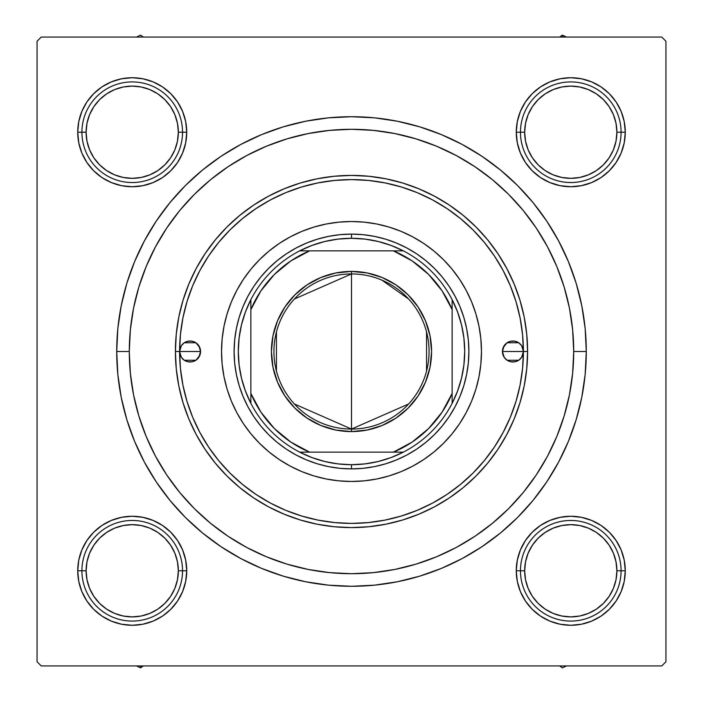 <?xml version="1.0" encoding="UTF-8"?>
<svg xmlns="http://www.w3.org/2000/svg" width="703" height="703" viewBox="0 0 703 703"><rect width="100%" height="100%" fill="white"/><g stroke="black" fill="none" stroke-linecap="round" stroke-linejoin="round"><path stroke-width="1.05" d="M621.127 153.087L624.229 142.858L621.127 153.087L624.229 142.858L625.275 132.226A54.5 54.5 0 0 1 570.774 186.734A54.5 54.5 0 0 1 516.266 132.226L520.466 132.226L516.266 132.226L517.32 142.858L520.422 153.087L525.457 162.507L532.233 170.767L540.493 177.543L549.913 182.578L560.142 185.68L570.774 186.734L581.407 185.68L591.636 182.578L601.056 177.543L609.316 170.767L616.092 162.507L621.127 153.087L624.229 142.858L625.275 132.226L621.083 132.226L625.275 132.226L624.229 121.593L621.127 111.364L616.092 101.944L609.316 93.684L601.056 86.908L591.636 81.873L581.407 78.771L570.774 77.725L560.142 78.771L549.913 81.873L540.493 86.908L532.233 93.684L525.457 101.944L520.422 111.364L517.32 121.593L516.266 132.226A54.5 54.5 0 0 1 570.774 77.725A54.5 54.5 0 0 1 625.275 132.226L624.229 121.593L621.127 111.364L616.092 101.944L609.316 93.684L601.056 86.908M621.127 591.636L624.229 581.407L621.127 591.636L624.229 581.407L625.275 570.774A54.5 54.5 0 0 1 570.774 625.275A54.5 54.5 0 0 1 516.266 570.774L520.466 570.774L516.266 570.774L517.32 581.407L520.422 591.636L525.457 601.056L532.233 609.316L540.493 616.092L549.913 621.127L560.142 624.229L570.774 625.275L581.407 624.229L591.636 621.127L601.056 616.092L609.316 609.316L616.092 601.056L621.127 591.636L624.229 581.407L625.275 570.774L621.083 570.774L625.275 570.774L624.229 560.142L621.127 549.913L616.092 540.493L609.316 532.233L601.056 525.457L591.636 520.422L581.407 517.32L570.774 516.266L560.142 517.32L549.913 520.422L540.493 525.457L532.233 532.233L525.457 540.493L520.422 549.913L517.32 560.142L516.266 570.774A54.5 54.5 0 0 1 570.774 516.266A54.5 54.5 0 0 1 625.275 570.774L624.229 560.142L621.127 549.913L616.092 540.493L609.316 532.233L601.056 525.457M186.734 570.774L182.534 570.774L186.734 570.774L185.68 560.142L182.578 549.913L177.543 540.493L170.767 532.233L162.507 525.457L153.087 520.422L142.858 517.32L132.226 516.266L121.593 517.32L111.364 520.422L101.944 525.457L93.684 532.233L86.908 540.493L81.873 549.913L78.771 560.142L77.725 570.774A54.5 54.5 0 0 1 132.226 516.266A54.5 54.5 0 0 1 186.734 570.774A54.5 54.5 0 0 1 132.226 625.275A54.5 54.5 0 0 1 77.725 570.774L78.771 581.407L81.873 591.636L86.908 601.056L93.684 609.316L101.944 616.092L111.364 621.127L121.593 624.229L132.226 625.275L142.858 624.229L153.087 621.127L162.507 616.092L170.767 609.316L177.543 601.056L182.578 591.636L185.68 581.407L186.734 570.774M81.873 549.913L78.771 560.142L81.873 549.913L78.771 560.142L77.725 570.774L81.917 570.774L77.725 570.774L78.771 581.407L81.873 591.636L86.908 601.056L93.684 609.316L101.944 616.092M186.734 132.226L182.534 132.226L186.734 132.226L185.68 121.593L182.578 111.364L177.543 101.944L170.767 93.684L162.507 86.908L153.087 81.873L142.858 78.771L132.226 77.725L121.593 78.771L111.364 81.873L101.944 86.908L93.684 93.684L86.908 101.944L81.873 111.364L78.771 121.593L77.725 132.226A54.5 54.5 0 0 1 132.226 77.725A54.5 54.5 0 0 1 186.734 132.226A54.5 54.5 0 0 1 132.226 186.734A54.5 54.5 0 0 1 77.725 132.226L78.771 142.858L81.873 153.087L86.908 162.507L93.684 170.767L101.944 177.543L111.364 182.578L121.593 185.68L132.226 186.734L142.858 185.68L153.087 182.578L162.507 177.543L170.767 170.767L177.543 162.507L182.578 153.087L185.68 142.858L186.734 132.226M81.873 111.364L78.771 121.593L81.873 111.364L78.771 121.593L77.725 132.226L81.917 132.226L77.725 132.226L78.771 142.858L81.873 153.087L86.908 162.507L93.684 170.767L101.944 177.543M586.284 351.5L573.71 351.5L586.284 351.5L585.16 328.486L581.776 305.7L576.179 283.344L568.411 261.648L558.56 240.821L546.714 221.058L532.988 202.552L517.522 185.478L500.448 170.012L481.942 156.286L462.179 144.44L441.352 134.589L419.656 126.821L397.3 121.224L374.514 117.84L351.5 116.716L328.486 117.84L305.7 121.224L283.344 126.821L261.648 134.589L240.821 144.44L221.058 156.286L202.552 170.012L185.478 185.478L170.012 202.552L156.286 221.058L144.44 240.821L134.589 261.648L126.821 283.344L121.224 305.7L117.84 328.486L116.716 351.5A234.784 234.784 0 0 1 351.5 116.716A234.784 234.784 0 0 1 586.284 351.5A234.784 234.784 0 0 1 351.5 586.284A234.784 234.784 0 0 1 116.716 351.5L117.84 374.514L121.224 397.3L126.821 419.656L134.589 441.352L144.44 462.179L156.286 481.942L170.012 500.448L185.478 517.522L202.552 532.988L221.058 546.714L240.821 558.56L261.648 568.411L283.344 576.179L305.7 581.776L328.486 585.16L351.5 586.284L374.514 585.16L397.3 581.776L419.656 576.179L441.352 568.411L462.179 558.56L481.942 546.714L500.448 532.988L517.522 517.522L532.988 500.448L546.714 481.942L558.56 462.179L568.411 441.352L576.179 419.656L581.776 397.3L585.16 374.514L586.284 351.5M129.29 351.5L116.716 351.5L117.84 374.514L116.716 351.5L129.29 351.5A222.21 222.21 0 0 1 351.5 129.29A222.21 222.21 0 0 1 573.71 351.5A222.21 222.21 0 0 1 351.5 573.71A222.21 222.21 0 0 1 129.29 351.5L130.363 373.284L133.561 394.849L138.86 416L146.206 436.537L155.53 456.247L166.743 474.956L179.731 492.469L194.371 508.629L210.531 523.269L228.044 536.257L246.753 547.47L266.463 556.794L287 564.14L308.151 569.439L329.716 572.637L351.5 573.71L373.284 572.637L394.849 569.439L416 564.14L436.537 556.794L456.247 547.47L474.956 536.257L492.469 523.269L508.629 508.629L523.269 492.469L536.257 474.956L547.47 456.247L556.794 436.537L564.14 416L569.439 394.849L572.637 373.284L573.71 351.5L572.637 329.716L569.439 308.151L564.14 287L556.794 266.463L547.47 246.753L536.257 228.044L523.269 210.531L508.629 194.371L492.469 179.731L474.956 166.743L456.247 155.53L436.537 146.206L416 138.86L394.849 133.561L373.284 130.363L351.5 129.29L329.716 130.363L308.151 133.561L287 138.86L266.463 146.206L246.753 155.53L228.044 166.743L210.531 179.731L194.371 194.371L179.731 210.531L166.743 228.044L155.53 246.753L146.206 266.463L138.86 287L133.561 308.151L130.363 329.716L129.29 351.5M661.751 37.057L41.249 37.057L661.751 37.057L665.943 41.249L665.943 661.751L665.943 41.249L661.751 37.057M37.057 661.751L37.057 41.249L41.249 37.057L37.057 41.249L37.057 661.751L41.249 665.943L37.057 661.751M661.751 665.943L41.249 665.943L661.751 665.943L665.943 661.751L661.751 665.943M591.636 81.873L581.407 78.771L591.636 81.873L581.407 78.771L570.774 77.725L560.142 78.771L549.913 81.873L540.493 86.908L532.233 93.684L525.457 101.944M517.32 142.858L520.422 153.087L517.32 142.858L520.422 153.087L525.457 162.507L532.233 170.767L540.493 177.543M581.407 185.68L591.636 182.578L581.407 185.68L591.636 182.578L601.056 177.543L609.316 170.767L616.092 162.507M185.68 121.593L182.578 111.364L185.68 121.593L182.578 111.364L177.543 101.944L170.767 93.684L162.507 86.908M153.087 81.873L142.858 78.771L153.087 81.873L142.858 78.771L132.226 77.725L121.593 78.771L111.364 81.873L101.944 86.908L93.684 93.684L86.908 101.944M142.858 185.68L153.087 182.578L142.858 185.68L153.087 182.578L162.507 177.543L170.767 170.767L177.543 162.507M185.68 560.142L182.578 549.913L185.68 560.142L182.578 549.913L177.543 540.493L170.767 532.233L162.507 525.457M121.593 517.32L111.364 520.422L121.593 517.32L111.364 520.422L101.944 525.457L93.684 532.233L86.908 540.493M111.364 621.127L121.593 624.229L111.364 621.127L121.593 624.229L132.226 625.275L142.858 624.229L153.087 621.127L162.507 616.092L170.767 609.316L177.543 601.056M560.142 517.32L549.913 520.422L560.142 517.32L549.913 520.422L540.493 525.457L532.233 532.233L525.457 540.493M517.32 581.407L520.422 591.636L517.32 581.407L520.422 591.636L525.457 601.056L532.233 609.316L540.493 616.092M549.913 621.127L560.142 624.229L549.913 621.127L560.142 624.229L570.774 625.275L581.407 624.229L591.636 621.127L601.056 616.092L609.316 609.316L616.092 601.056M77.725 132.226L78.771 142.858L81.873 153.087L86.908 162.507L93.684 170.767L86.908 162.507L81.873 153.087L78.771 142.858L77.725 132.226L78.771 121.593L77.725 132.226M153.087 182.578L162.507 177.543L170.767 170.767L162.507 177.543L153.087 182.578M182.578 111.364L177.543 101.944L170.767 93.684L177.543 101.944L182.578 111.364M142.858 78.771L132.226 77.725L121.593 78.771L111.364 81.873L101.944 86.908L93.684 93.684L101.944 86.908L111.364 81.873L121.593 78.771L132.226 77.725L142.858 78.771M77.725 570.774L78.771 581.407L81.873 591.636L86.908 601.056L93.684 609.316L86.908 601.056L81.873 591.636L78.771 581.407L77.725 570.774L78.771 560.142L77.725 570.774M121.593 624.229L132.226 625.275L142.858 624.229L153.087 621.127L162.507 616.092L170.767 609.316L162.507 616.092L153.087 621.127L142.858 624.229L132.226 625.275L121.593 624.229M182.578 549.913L177.543 540.493L170.767 532.233L177.543 540.493L182.578 549.913M111.364 520.422L101.944 525.457L93.684 532.233L101.944 525.457L111.364 520.422M520.422 591.636L525.457 601.056L532.233 609.316L525.457 601.056L520.422 591.636M560.142 624.229L570.774 625.275L581.407 624.229L591.636 621.127L601.056 616.092L609.316 609.316L601.056 616.092L591.636 621.127L581.407 624.229L570.774 625.275L560.142 624.229M624.229 581.407L625.275 570.774L624.229 560.142L621.127 549.913L616.092 540.493L609.316 532.233L616.092 540.493L621.127 549.913L624.229 560.142L625.275 570.774L624.229 581.407M549.913 520.422L540.493 525.457L532.233 532.233L540.493 525.457L549.913 520.422M520.422 153.087L525.457 162.507L532.233 170.767L525.457 162.507L520.422 153.087M591.636 182.578L601.056 177.543L609.316 170.767L601.056 177.543L591.636 182.578M624.229 142.858L625.275 132.226L624.229 121.593L621.127 111.364L616.092 101.944L609.316 93.684L616.092 101.944L621.127 111.364L624.229 121.593L625.275 132.226L624.229 142.858M581.407 78.771L570.774 77.725L560.142 78.771L549.913 81.873L540.493 86.908L532.233 93.684L540.493 86.908L549.913 81.873L560.142 78.771L570.774 77.725L581.407 78.771M144.44 462.179L156.286 481.942L144.44 462.179M328.486 585.16L351.5 586.284L374.514 585.16L351.5 586.284L328.486 585.16M462.179 558.56L481.942 546.714L462.179 558.56M558.56 240.821L546.714 221.058L558.56 240.821M374.514 117.84L351.5 116.716L328.486 117.84L351.5 116.716L374.514 117.84M240.821 144.44L221.058 156.286L240.821 144.44M117.84 328.486L116.716 351.5L117.84 328.486M198.87 345.779L200.566 351.5L199.766 355.507L195.909 360.217L192.13 361.781L188.035 361.781L184.265 360.217L181.365 357.326L179.599 351.5L180.434 368.346L182.903 385.033L187.007 401.395L192.684 417.283L199.898 432.53L208.571 447.003L218.624 460.553L229.951 473.049L242.447 484.376L255.997 494.429L270.47 503.102L285.717 510.316L301.605 515.993L317.967 520.097L334.654 522.566L351.5 523.401L368.346 522.566L385.033 520.097L401.395 515.993L417.283 510.316L432.53 503.102L447.003 494.429L460.553 484.376L473.049 473.049L484.376 460.553L494.429 447.003L503.102 432.53L510.316 417.283L515.993 401.395L520.097 385.033L522.566 368.346L523.401 351.5L521.635 357.326L518.735 360.217L514.965 361.781L510.87 361.781L507.091 360.217L504.2 357.326L502.434 351.5L503.234 347.493L507.091 342.783L510.87 341.219L514.965 341.219L518.735 342.783L521.635 345.674L523.401 351.5A171.901 171.901 0 0 1 351.5 523.401A171.901 171.901 0 0 1 179.599 351.5L179.599 351.5A10.483 10.483 0 0 1 190.082 341.017A10.483 10.483 0 0 1 200.566 351.5L175.407 351.5A176.093 176.093 0 0 0 351.5 527.593A176.093 176.093 0 0 0 527.593 351.5L502.434 351.5A10.483 10.483 0 0 1 512.918 341.017A10.483 10.483 0 0 1 523.401 351.5L521.696 357.221M504.13 357.221L502.434 351.5L527.593 351.5A176.093 176.093 0 0 0 351.5 175.407A176.093 176.093 0 0 0 175.407 351.5A176.093 176.093 0 0 1 351.5 175.407A176.093 176.093 0 0 1 527.593 351.5L526.74 368.759L524.21 385.85L520.009 402.617L514.183 418.883L506.801 434.507L497.917 449.331L487.618 463.207L476.01 476.01L463.207 487.618L449.331 497.917L434.507 506.801L418.883 514.183L402.617 520.009L385.85 524.21L368.759 526.74L351.5 527.593L334.241 526.74L317.15 524.21L300.383 520.009L284.117 514.183L268.493 506.801L253.669 497.917L239.793 487.618L226.99 476.01L215.382 463.207L205.083 449.331L196.199 434.507L188.817 418.883L182.991 402.617L178.79 385.85L176.26 368.759L175.407 351.5L176.26 334.241L178.79 317.15L182.991 300.383L188.817 284.117L196.199 268.493L205.083 253.669L215.382 239.793L226.99 226.99L239.793 215.382L253.669 205.083L268.493 196.199L284.117 188.817L300.383 182.991L317.15 178.79L334.241 176.26L351.5 175.407L368.759 176.26L385.85 178.79L402.617 182.991L418.883 188.817L434.507 196.199L449.331 205.083L463.207 215.382L476.01 226.99L487.618 239.793L497.917 253.669L506.801 268.493L514.183 284.117L520.009 300.383L524.21 317.15L526.74 334.241L527.593 351.5A176.093 176.093 0 0 1 351.5 527.593A176.093 176.093 0 0 1 175.407 351.5L179.599 351.5A171.901 171.901 0 0 1 351.5 179.599A171.901 171.901 0 0 1 523.401 351.5L522.566 334.654L520.097 317.967L515.993 301.605L510.316 285.717L503.102 270.47L494.429 255.997L484.376 242.447L473.049 229.951L460.553 218.624L447.003 208.571L432.53 199.898L417.283 192.684L401.395 187.007L385.033 182.903L368.346 180.434L351.5 179.599L334.654 180.434L317.967 182.903L301.605 187.007L285.717 192.684L270.47 199.898L255.997 208.571L242.447 218.624L229.951 229.951L218.624 242.447L208.571 255.997L199.898 270.47L192.684 285.717L187.007 301.605L182.903 317.967L180.434 334.654L179.599 351.5L181.304 345.779M523.401 351.5L523.401 351.5A10.483 10.483 0 0 1 512.918 361.983A10.483 10.483 0 0 1 502.434 351.5L504.13 345.779M504.271 345.577L505.387 344.206M505.598 343.995L507.012 342.836M507.144 342.756L518.665 342.739M518.796 342.827L520.229 343.995M520.431 344.189L521.556 345.568M521.696 345.779L523.401 351.474M181.436 345.577L182.56 344.206M182.771 343.995L184.186 342.836M184.309 342.756L195.838 342.739M195.961 342.818L197.402 343.995M197.605 344.198L198.721 345.568M466.133 412.749A129.967 129.967 0 0 0 466.133 290.251L471.581 301.763L475.878 313.775L478.971 326.148L480.843 338.758L481.467 351.5L480.843 364.242L478.971 376.852L475.878 389.225L471.581 401.237L466.124 412.766L459.569 423.707L451.967 433.953L443.4 443.4L433.953 451.967L423.707 459.569L412.766 466.124L401.237 471.581L389.225 475.878L376.852 478.971L364.242 480.843L351.5 481.467L338.758 480.843L326.148 478.971L313.775 475.878L301.763 471.581L290.234 466.124L279.293 459.569L269.047 451.967L259.6 443.4L251.033 433.953L243.431 423.707L236.876 412.766L231.419 401.237L227.122 389.225L224.029 376.852L222.157 364.242L221.533 351.5A129.967 129.967 0 0 1 351.5 221.533A129.967 129.967 0 0 1 481.467 351.5A129.967 129.967 0 0 1 351.5 481.467A129.967 129.967 0 0 1 221.533 351.5L222.157 338.758L224.029 326.148L227.122 313.775L231.419 301.763L236.876 290.234A129.967 129.967 0 0 0 236.867 412.749M466.115 290.207A129.967 129.967 0 0 0 452.047 269.144M451.888 268.95A129.967 129.967 0 0 0 434.05 251.112M433.856 250.953A129.967 129.967 0 0 0 412.793 236.885M412.749 236.867A129.967 129.967 0 0 0 290.251 236.867L301.763 231.419L313.775 227.122L326.148 224.029L338.758 222.157L351.5 221.533L364.242 222.157L376.852 224.029L389.225 227.122L401.237 231.419L412.766 236.876L423.707 243.431L433.953 251.033L443.4 259.6L451.967 269.047L459.569 279.293L466.124 290.234M290.207 236.885A129.967 129.967 0 0 0 269.144 250.953M268.95 251.112A129.967 129.967 0 0 0 251.112 268.95M250.953 269.144A129.967 129.967 0 0 0 236.885 290.207M564.14 287L556.794 266.463L564.14 287M287 138.86L266.463 146.206L287 138.86M138.86 416L146.206 436.537L138.86 416M416 564.14L436.537 556.794L416 564.14M463.839 385.578L459.955 396.422L455.034 406.835L449.112 416.721L442.249 425.974L434.507 434.507L425.974 442.249L416.721 449.112L406.835 455.034L396.422 459.955L385.578 463.839L374.4 466.634L363.003 468.33L351.5 468.892L339.997 468.33L328.6 466.634L317.422 463.839L306.578 459.955L296.165 455.034L286.279 449.112L277.026 442.249L268.493 434.507L260.751 425.974L253.888 416.721L247.966 406.835L243.045 396.422L239.161 385.578L236.366 374.4L234.67 363.003L234.108 351.5L234.67 339.997L236.366 328.6L239.161 317.422L243.045 306.578L247.966 296.165L253.888 286.279L260.751 277.026L268.493 268.493L277.026 260.751L286.279 253.888L296.165 247.966L306.578 243.045L317.422 239.161L328.6 236.366L339.997 234.67L351.5 234.108L363.003 234.67L374.4 236.366L385.578 239.161L396.422 243.045L406.835 247.966L416.721 253.888L425.974 260.751L434.507 268.493L442.249 277.026L449.112 286.279L455.034 296.165L459.955 306.578L463.839 317.422L466.634 328.6L468.33 339.997L468.892 351.5L468.33 363.003L466.634 374.4L463.839 385.578L459.955 396.422M179.599 351.5L200.566 351.5A10.483 10.483 0 0 1 190.082 361.983A10.483 10.483 0 0 1 179.599 351.5L181.365 345.674L184.265 342.783L188.035 341.219L192.13 341.219L195.909 342.783L199.766 347.493L200.566 351.5L198.87 357.221M236.876 290.234L243.431 279.293L251.033 269.047L259.6 259.6L269.047 251.033L279.293 243.431L290.234 236.876M259.6 443.4L269.047 451.967M301.763 471.581L313.775 475.878M443.4 443.4L451.967 433.953M471.581 401.237L475.878 389.225M443.4 259.6L433.953 251.033M401.237 231.419L389.225 227.122M259.6 259.6L251.033 269.047M231.419 301.763L227.122 313.775M239.161 317.422L243.045 306.578M385.578 239.161L396.422 243.045M317.422 463.839L306.578 459.955M236.885 412.793A129.967 129.967 0 0 0 250.953 433.856M251.112 434.05A129.967 129.967 0 0 0 268.95 451.888M269.144 452.047A129.967 129.967 0 0 0 290.207 466.115M290.251 466.133A129.967 129.967 0 0 0 412.749 466.133M412.793 466.115A129.967 129.967 0 0 0 433.856 452.047M434.05 451.888A129.967 129.967 0 0 0 451.888 434.05M452.047 433.856A129.967 129.967 0 0 0 466.115 412.793M198.729 357.423L197.613 358.794M197.402 359.005L195.988 360.164M195.856 360.244L184.335 360.261M184.204 360.173L182.771 359.005M182.569 358.811L181.444 357.432M181.304 357.221L179.599 351.526M521.564 357.423L520.44 358.794M520.229 359.005L518.814 360.164M518.691 360.244L507.162 360.261M507.039 360.182L505.598 359.005M505.395 358.802L504.279 357.432M559.676 665.943L562.4 667.85L566.469 665.943L562.4 667.85L559.676 665.943M573.121 516.318L578.446 516.81M583.701 517.821L585.942 518.427M585.977 518.436L588.824 519.341L585.977 518.436M593.78 521.362L595.863 522.391L593.78 521.362M595.898 522.408L598.508 523.858L595.898 522.408M602.981 526.802L604.817 528.208L602.981 526.802M604.861 528.243L607.128 530.167M610.933 533.928L614.352 538.041M617.357 542.47L618.517 544.474M618.543 544.526L619.905 547.171M621.979 552.101L622.726 554.298M622.744 554.342L623.561 557.207L622.744 554.342M625.195 567.769L624.941 564.755M625.231 573.121L624.739 578.446M623.728 583.692L623.122 585.942M623.113 585.977L622.199 588.824L623.113 585.977M620.187 593.78L619.158 595.863L620.187 593.78M619.141 595.898L617.691 598.508L619.141 595.898M614.747 602.981L613.341 604.817L614.747 602.981M613.306 604.861L611.382 607.128M607.62 610.933L603.508 614.352M599.079 617.357L597.075 618.517M597.023 618.543L594.378 619.905M589.448 621.979L587.251 622.726M587.207 622.744L584.342 623.561L587.207 622.744M573.78 625.195L576.794 624.941M568.428 625.231L563.103 624.739M557.848 623.728L555.563 623.113M547.769 620.187L545.686 619.158L547.769 620.187M545.642 619.141L543.041 617.691L545.651 619.141M538.568 614.747L536.732 613.341L538.568 614.747M536.688 613.306L534.421 611.382M530.616 607.62L529.078 605.872M529.051 605.845L527.197 603.508M524.192 599.079L523.032 597.075M523.006 597.023L521.644 594.378M519.57 589.448L518.823 587.251M518.805 587.207L517.988 584.342L518.805 587.207M516.354 573.78L516.6 576.794M516.318 568.428L516.81 563.103M517.821 557.848L518.436 555.563M521.362 547.769L522.391 545.686L521.362 547.769M522.408 545.642L523.858 543.041L522.408 545.651M526.802 538.568L528.208 536.732L526.802 538.568M528.243 536.688L530.167 534.421M533.928 530.616L535.677 529.078M535.704 529.051L538.041 527.197M542.47 524.192L544.474 523.032M544.526 523.006L547.171 521.644M552.101 519.57L554.298 518.823M554.342 518.805L557.207 517.988L554.342 518.805M564.764 516.6L567.769 516.354M562.4 35.15L559.676 37.057L562.4 35.15L562.567 37.057L562.4 35.15L566.469 37.057L562.4 35.15M563.103 78.261L568.428 77.769M573.78 77.805L576.794 78.059M584.342 79.439L587.207 80.256L584.342 79.439M587.251 80.274L589.448 81.021L587.251 80.274M594.378 83.095L597.023 84.457L594.378 83.095M597.075 84.483L599.079 85.643M603.508 88.648L607.62 92.067M611.382 95.872L613.306 98.139M613.341 98.183L614.747 100.019M617.691 104.492L619.141 107.102M619.158 107.137L620.187 109.22L619.158 107.137M622.199 114.176L623.113 117.023L622.199 114.176M623.122 117.041L623.728 119.299M624.739 124.554L625.231 129.879M625.195 135.231L624.941 138.245M623.561 145.793L622.744 148.658L623.561 145.793M622.726 148.702L621.979 150.899L622.726 148.702M619.905 155.829L618.543 158.474L619.905 155.829M618.517 158.526L617.357 160.53M614.352 164.959L610.933 169.072M607.128 172.833L604.861 174.757M604.817 174.792L602.981 176.198M598.508 179.142L595.898 180.592M595.863 180.609L593.78 181.638L595.863 180.609M588.824 183.659L585.977 184.564L588.824 183.659M585.959 184.573L583.701 185.179M578.446 186.19L573.121 186.682M567.769 186.647L564.764 186.4M557.207 185.012L554.342 184.195L557.207 185.012M554.298 184.177L552.101 183.43L554.298 184.177M547.171 181.356L544.526 179.994L547.171 181.356M544.474 179.968L542.47 178.808M538.041 175.803L535.704 173.949M535.677 173.922L533.928 172.393M530.167 168.579L528.243 166.312M528.208 166.268L526.802 164.432M523.858 159.959L522.408 157.358M522.391 157.314L521.362 155.231L522.391 157.314M517.821 145.152L518.436 147.437M516.81 139.897L516.318 134.572M516.354 129.22L516.6 126.206M517.988 118.658L518.805 115.793L517.988 118.658M518.823 115.749L519.57 113.552L518.823 115.749M521.644 108.622L523.006 105.977L521.644 108.622M523.032 105.925L524.192 103.921M527.197 99.492L529.051 97.155M529.078 97.128L530.607 95.38M534.421 91.618L536.688 89.694M536.732 89.659L538.568 88.253M543.041 85.309L545.642 83.859M545.686 83.842L547.769 82.813L545.686 83.842M557.848 79.272L555.563 79.887M140.6 667.85L143.324 665.943L140.6 667.85L140.433 665.943L140.6 667.85L136.531 665.943L140.6 667.85M139.897 624.739L134.572 625.231M129.22 625.195L126.206 624.941M118.658 623.561L115.793 622.744L118.658 623.561M115.749 622.726L113.552 621.979L115.749 622.726M108.622 619.905L105.977 618.543L108.622 619.905M105.925 618.517L103.921 617.357M99.492 614.352L95.38 610.933M91.618 607.128L89.694 604.861M89.659 604.817L88.253 602.981M85.309 598.508L83.859 595.898M83.842 595.863L82.813 593.78L83.842 595.863M80.801 588.824L79.887 585.977L80.801 588.824M79.878 585.959L79.272 583.701M78.261 578.446L77.769 573.121M77.805 567.769L78.059 564.755M79.439 557.207L80.256 554.342L79.439 557.207M80.274 554.298L81.021 552.101L80.274 554.298M83.095 547.171L84.457 544.526L83.095 547.171M84.483 544.474L85.643 542.47M88.648 538.041L92.067 533.928M95.872 530.167L98.139 528.243M98.183 528.208L100.019 526.802M104.492 523.858L107.102 522.408M107.137 522.391L109.22 521.362L107.137 522.391M114.176 519.341L117.023 518.436L114.176 519.341M117.041 518.427L119.299 517.821M124.554 516.81L129.879 516.318M135.231 516.354L138.236 516.6M145.793 517.988L148.658 518.805L145.793 517.988M148.702 518.823L150.899 519.57L148.702 518.823M155.829 521.644L158.474 523.006L155.829 521.644M158.526 523.032L160.53 524.192M164.959 527.197L167.296 529.051M167.323 529.078L169.072 530.607M172.833 534.421L174.757 536.688M174.792 536.732L176.198 538.568M179.142 543.041L180.592 545.642M180.609 545.686L181.638 547.769L180.609 545.686M185.179 557.848L184.564 555.563M186.19 563.103L186.682 568.428M186.647 573.78L186.4 576.794M185.012 584.342L184.195 587.207L185.012 584.342M184.177 587.251L183.43 589.448L184.177 587.251M181.356 594.378L179.994 597.023L181.356 594.378M179.968 597.075L178.808 599.079M175.803 603.508L173.949 605.845M173.922 605.872L172.393 607.62M168.579 611.382L166.312 613.306M166.268 613.341L164.432 614.747M159.959 617.691L157.358 619.141M157.314 619.158L155.231 620.187L157.314 619.158M145.152 623.728L147.437 623.113M143.324 37.057L140.6 35.15L136.531 37.057L140.6 35.15L143.324 37.057M129.879 186.682L124.554 186.19M119.299 185.179L117.058 184.573M117.023 184.564L114.176 183.659L117.023 184.564M109.22 181.638L107.137 180.609L109.22 181.638M107.102 180.592L104.492 179.142L107.102 180.592M100.019 176.198L98.183 174.792L100.019 176.198M98.139 174.757L95.872 172.833M92.067 169.072L88.648 164.959M85.643 160.53L84.483 158.526M84.457 158.474L83.095 155.829M81.021 150.899L80.274 148.702M80.256 148.658L79.439 145.793L80.256 148.658M77.805 135.231L78.059 138.245M77.769 129.879L78.261 124.554M79.272 119.308L79.878 117.058M79.887 117.023L80.801 114.176L79.887 117.023M82.813 109.22L83.842 107.137L82.813 109.22M83.859 107.102L85.309 104.492L83.859 107.102M88.253 100.019L89.659 98.183L88.253 100.019M89.694 98.139L91.618 95.872M95.38 92.067L99.492 88.648M103.921 85.643L105.925 84.483M105.977 84.457L108.622 83.095M113.552 81.021L115.749 80.274M115.793 80.256L118.658 79.439L115.793 80.256M129.22 77.805L126.206 78.059M134.572 77.769L139.897 78.261M145.152 79.272L147.437 79.887M155.231 82.813L157.314 83.842L155.231 82.813M157.358 83.859L159.959 85.309L157.349 83.859M164.432 88.253L166.268 89.659L164.432 88.253M166.312 89.694L168.579 91.618M172.384 95.38L173.922 97.128M173.949 97.155L175.803 99.492M178.808 103.921L179.968 105.925M179.994 105.977L181.356 108.622M183.43 113.552L184.177 115.749M184.195 115.793L185.012 118.658L184.195 115.793M186.647 129.22L186.4 126.206M186.682 134.572L186.19 139.897M185.179 145.152L184.564 147.437M181.638 155.231L180.609 157.314L181.638 155.231M180.592 157.358L179.142 159.959L180.592 157.349M176.198 164.432L174.792 166.268L176.198 164.432M174.757 166.312L172.833 168.579M169.072 172.384L167.323 173.922M167.296 173.949L164.959 175.803M160.53 178.808L158.526 179.968M158.474 179.994L155.829 181.356M150.899 183.43L148.702 184.177M148.658 184.195L145.793 185.012L148.658 184.195M138.236 186.4L135.231 186.647M621.083 570.774L616.891 570.774A46.117 46.117 0 0 1 570.774 616.891A46.117 46.117 0 0 1 524.658 570.774L520.466 570.774A50.308 50.308 0 0 0 570.774 621.083A50.308 50.308 0 0 0 621.083 570.774A50.308 50.308 0 0 1 570.774 621.083A50.308 50.308 0 0 1 520.466 570.774A50.308 50.308 0 0 1 570.774 520.466A50.308 50.308 0 0 1 621.083 570.774A50.308 50.308 0 0 0 570.774 520.466A50.308 50.308 0 0 0 520.466 570.774L524.658 570.774L525.545 561.776L528.164 553.129L532.426 545.15L538.164 538.164L545.15 532.426L553.129 528.164L561.776 525.545L570.774 524.658L579.773 525.545L588.42 528.164L596.399 532.426L603.385 538.164L609.123 545.15L613.385 553.129L616.004 561.776L616.891 570.774L616.004 579.773L613.385 588.42L609.123 596.399L603.385 603.385L596.399 609.123L588.42 613.385L579.773 616.004L570.774 616.891L561.776 616.004L553.129 613.385L545.15 609.123L538.164 603.385L532.426 596.399L528.164 588.42L525.545 579.773L524.658 570.774A46.117 46.117 0 0 1 570.774 524.658A46.117 46.117 0 0 1 616.891 570.774L621.083 570.774M609.123 596.399L603.385 603.385M545.15 609.123L538.164 603.385M532.426 545.15L538.164 538.164M596.399 532.426L603.385 538.164M182.534 570.774L178.342 570.774A46.117 46.117 0 0 1 132.226 616.891A46.117 46.117 0 0 1 86.109 570.774L81.917 570.774A50.308 50.308 0 0 0 132.226 621.083A50.308 50.308 0 0 0 182.534 570.774A50.308 50.308 0 0 1 132.226 621.083A50.308 50.308 0 0 1 81.917 570.774A50.308 50.308 0 0 1 132.226 520.466A50.308 50.308 0 0 1 182.534 570.774A50.308 50.308 0 0 0 132.226 520.466A50.308 50.308 0 0 0 81.917 570.774L86.109 570.774L86.996 579.773L89.615 588.42L93.877 596.399L99.615 603.385L106.601 609.123L114.58 613.385L123.227 616.004L132.226 616.891L141.224 616.004L149.871 613.385L157.85 609.123L164.836 603.385L170.574 596.399L174.836 588.42L177.455 579.773L178.342 570.774L177.455 561.776L174.836 553.129L170.574 545.15L164.836 538.164L157.85 532.426L149.871 528.164L141.224 525.545L132.226 524.658L123.227 525.545L114.58 528.164L106.601 532.426L99.615 538.164L93.877 545.15L89.615 553.129L86.996 561.776L86.109 570.774A46.117 46.117 0 0 1 132.226 524.658A46.117 46.117 0 0 1 178.342 570.774L182.534 570.774M93.877 596.399L99.615 603.385M157.85 609.123L164.836 603.385M170.574 545.15L164.836 538.164M106.601 532.426L99.615 538.164M520.466 132.226L524.658 132.226A46.117 46.117 0 0 1 570.774 86.109A46.117 46.117 0 0 1 616.891 132.226L621.083 132.226A50.308 50.308 0 0 0 570.774 81.917A50.308 50.308 0 0 0 520.466 132.226A50.308 50.308 0 0 1 570.774 81.917A50.308 50.308 0 0 1 621.083 132.226A50.308 50.308 0 0 1 570.774 182.534A50.308 50.308 0 0 1 520.466 132.226A50.308 50.308 0 0 0 570.774 182.534A50.308 50.308 0 0 0 621.083 132.226L616.891 132.226L616.004 123.227L613.385 114.58L609.123 106.601L603.385 99.615L596.399 93.877L588.42 89.615L579.773 86.996L570.774 86.109L561.776 86.996L553.129 89.615L545.15 93.877L538.164 99.615L532.426 106.601L528.164 114.58L525.545 123.227L524.658 132.226L525.545 141.224L528.164 149.871L532.426 157.85L538.164 164.836L545.15 170.574L553.129 174.836L561.776 177.455L570.774 178.342L579.773 177.455L588.42 174.836L596.399 170.574L603.385 164.836L609.123 157.85L613.385 149.871L616.004 141.224L616.891 132.226A46.117 46.117 0 0 1 570.774 178.342A46.117 46.117 0 0 1 524.658 132.226L520.466 132.226M609.123 106.601L603.385 99.615M545.15 93.877L538.164 99.615M532.426 157.85L538.164 164.836M596.399 170.574L603.385 164.836M81.917 132.226L86.109 132.226A46.117 46.117 0 0 1 132.226 86.109A46.117 46.117 0 0 1 178.342 132.226L182.534 132.226A50.308 50.308 0 0 0 132.226 81.917A50.308 50.308 0 0 0 81.917 132.226A50.308 50.308 0 0 1 132.226 81.917A50.308 50.308 0 0 1 182.534 132.226A50.308 50.308 0 0 1 132.226 182.534A50.308 50.308 0 0 1 81.917 132.226A50.308 50.308 0 0 0 132.226 182.534A50.308 50.308 0 0 0 182.534 132.226L178.342 132.226L177.455 141.224L174.836 149.871L170.574 157.85L164.836 164.836L157.85 170.574L149.871 174.836L141.224 177.455L132.226 178.342L123.227 177.455L114.58 174.836L106.601 170.574L99.615 164.836L93.877 157.85L89.615 149.871L86.996 141.224L86.109 132.226L86.996 123.227L89.615 114.58L93.877 106.601L99.615 99.615L106.601 93.877L114.58 89.615L123.227 86.996L132.226 86.109L141.224 86.996L149.871 89.615L157.85 93.877L164.836 99.615L170.574 106.601L174.836 114.58L177.455 123.227L178.342 132.226A46.117 46.117 0 0 1 132.226 178.342A46.117 46.117 0 0 1 86.109 132.226L81.917 132.226M93.877 106.601L99.615 99.615M157.85 93.877L164.836 99.615M170.574 157.85L164.836 164.836M106.601 170.574L99.615 164.836M408.592 403.997L351.5 429.067A77.567 77.567 0 0 0 429.067 351.5A77.567 77.567 0 0 0 351.5 273.933L351.5 271.42A80.08 80.08 0 0 1 431.58 351.5A80.08 80.08 0 0 1 351.5 431.58L351.5 273.933A77.567 77.567 0 0 1 429.067 351.5A77.567 77.567 0 0 1 351.5 429.067L294.408 403.997M381.914 280.146L408.592 299.003M426.554 331.913L426.554 371.087M250.874 403.364A113.201 113.201 0 0 1 250.874 299.636L245.435 311.947L241.489 324.821L239.099 338.064L238.299 351.5L239.099 364.936L241.489 378.179L245.435 391.053L250.874 403.364A113.201 113.201 0 0 0 299.636 452.126L311.947 457.565L324.821 461.511L338.064 463.901L351.5 464.701A113.201 113.201 0 0 1 299.636 452.126L403.364 452.126A113.201 113.201 0 0 1 351.5 464.701L364.936 463.901L378.179 461.511L391.053 457.565L403.364 452.126A113.201 113.201 0 0 0 452.126 403.364L457.565 391.053L461.511 378.179L463.901 364.936L464.701 351.5L463.901 338.064L461.511 324.821L457.565 311.947L452.126 299.636A113.201 113.201 0 0 1 452.126 403.364L452.126 299.636A113.201 113.201 0 0 0 403.364 250.874L391.053 245.435L378.179 241.489L364.936 239.099L351.5 238.299L351.5 234.108A117.392 117.392 0 0 0 234.108 351.5A117.392 117.392 0 0 0 351.5 468.892L351.5 464.701L351.5 468.892A117.392 117.392 0 0 1 234.108 351.5A117.392 117.392 0 0 1 351.5 234.108A117.392 117.392 0 0 1 468.892 351.5A117.392 117.392 0 0 1 351.5 468.892A117.392 117.392 0 0 0 468.892 351.5A117.392 117.392 0 0 0 351.5 234.108L351.5 238.299L338.064 239.099L324.821 241.489L311.947 245.435L299.636 250.874A113.201 113.201 0 0 1 403.364 250.874L299.636 250.874A113.201 113.201 0 0 0 250.874 299.636L250.874 403.364A113.201 113.201 0 0 0 299.636 452.126L393.425 452.126L412.16 442.073L428.584 428.584L442.073 412.16L452.126 393.425L452.126 309.575L442.073 290.84L428.584 274.416L412.16 260.927L393.425 250.874L309.575 250.874L290.84 260.927L274.416 274.416L260.927 290.84L250.874 309.575L250.874 393.425L260.927 412.16L274.416 428.584L290.84 442.073L309.575 452.126A109.009 109.009 0 0 1 250.874 393.425L250.874 403.364M351.5 271.42L367.124 272.957L382.142 277.518L395.991 284.917L408.127 294.873L418.083 307.009L425.482 320.858L430.043 335.876L431.58 351.5L430.043 367.124L425.482 382.142L418.083 395.991L408.127 408.127L395.991 418.083L382.142 425.482L367.124 430.043L351.5 431.58L335.876 430.043L320.858 425.482L307.009 418.083L294.873 408.127L284.917 395.991L277.518 382.142L272.957 367.124L271.42 351.5L272.957 335.876L277.518 320.858L284.917 307.009L294.873 294.873L307.009 284.917L320.858 277.518L335.876 272.957L351.5 271.42L351.5 429.067A77.567 77.567 0 0 1 273.933 351.5A77.567 77.567 0 0 1 351.5 273.933A77.567 77.567 0 0 0 273.933 351.5A77.567 77.567 0 0 0 351.5 429.067L351.5 431.58A80.08 80.08 0 0 1 271.42 351.5A80.08 80.08 0 0 1 351.5 271.42M403.364 250.874A113.201 113.201 0 0 1 452.126 299.636L452.126 309.575A109.009 109.009 0 0 0 393.425 250.874L403.364 250.874M452.126 403.364A113.201 113.201 0 0 1 403.364 452.126L393.425 452.126A109.009 109.009 0 0 0 452.126 393.425L452.126 403.364M250.874 299.636A113.201 113.201 0 0 1 299.636 250.874L309.575 250.874A109.009 109.009 0 0 0 250.874 309.575L250.874 299.636M276.446 371.087L276.446 331.913M294.408 299.003L351.5 273.933"/></g></svg>
